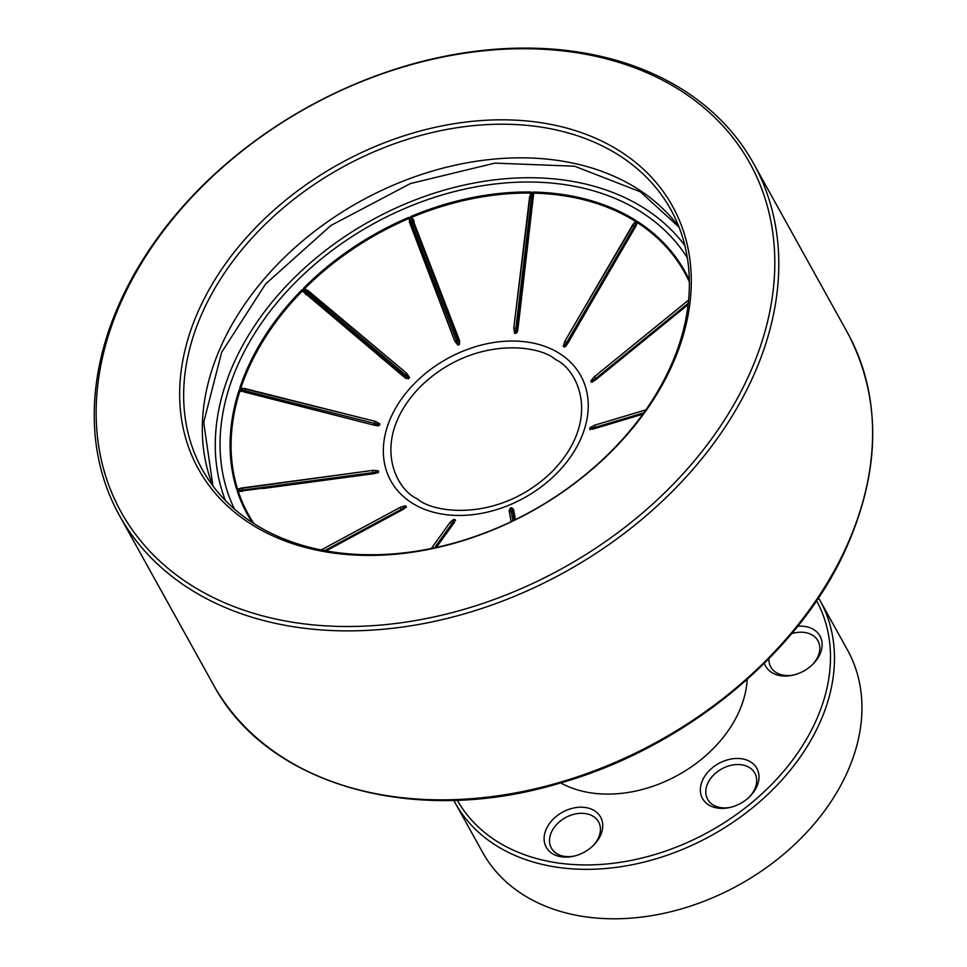 <?xml version="1.0" encoding="UTF-8"?>
<svg xmlns="http://www.w3.org/2000/svg" width="967" height="967" viewBox="0 0 967 967"><rect width="100%" height="100%" fill="white"/><g stroke="black" fill="none" stroke-linecap="round" stroke-linejoin="round"><path stroke-width="1.45" d="M689.362 281.941A249.426 182.715 -29 0 0 637.531 222.724L568.004 343.019L565.526 346.645L563.217 346.416A10.19 6.455 122.5 0 0 566.843 342.173L634.316 226.459A10.19 6.455 122.5 0 0 636.189 221.153L637.205 221.806A10.19 6.455 -57.5 0 1 635.343 227.112L635.464 227.197M242.306 491.284A10.19 6.866 -17.7 0 1 237.471 490.789L237.193 490.91A250.223 183.295 -29 0 0 252.375 522.627M237.471 490.789L237.12 489.689A10.19 6.866 162.3 0 0 242.487 490.124L242.209 487.924L373.262 470.325L378.375 470.796L378.012 472.839M563.217 346.416L564.933 341.061L635.259 221.274A249.426 182.715 -29 0 0 533.724 193.134L518.058 328.067L517.418 331.778L516.003 333.325L514.577 333.301L513.791 327.994L530.569 193.074A249.426 182.715 -29 0 0 411.906 217.237L459.627 340.783L459.398 344.542L457.959 345.146L454.695 340.976L408.727 218.578A249.426 182.715 -29 0 0 304.726 288.565L406.684 373.286L409.585 377.698L408.521 378.774L405.717 378.29L403.481 376.514L302.357 290.958A249.426 182.715 -29 0 0 250.888 363.362A249.426 182.715 -29 0 0 240.88 388.009L375.631 421.455L379.934 423.909L379.523 425.166L377.976 425.867L373.854 425.105L239.961 390.813A249.426 182.715 -29 0 0 237.495 488.927L236.625 489.133L237.096 489.64M374.048 425.154L244.953 392.167A10.19 5.439 18.1 0 1 239.635 389.894L239.127 389.979A250.223 183.295 -29 0 0 236.625 489.133M239.635 389.894L240.046 388.637A10.19 5.439 -161.9 0 0 245.376 390.91L245.848 388.794L375.099 421.334L374.616 423.437A10.19 5.439 -161.9 0 0 379.934 423.909M240.88 388.009L239.792 387.948L240.058 388.589M302.562 289.931L303.626 288.855A10.19 2.563 -135.3 0 0 307.808 292.928L306.744 294.016A10.19 2.563 44.7 0 1 302.562 289.931L301.909 289.858A250.223 183.295 -29 0 0 239.792 387.948M303.626 288.855L303.638 288.118L304.726 288.565M409.392 217.684L410.83 217.079A10.19 1.003 -112.9 0 1 413.078 222.458L409.851 223.232L454.695 340.976L456.484 340.807L411.64 223.063A10.19 1.003 67.1 0 0 409.392 217.684L408.739 217.394A250.223 183.295 -29 0 0 303.638 288.118M411.906 217.237L411.048 216.415L410.83 217.079M531.512 192.506L532.938 192.53A10.19 4.303 -89 0 1 532.962 198.368L529.481 197.933L513.791 327.994L515.858 328.405L531.536 198.344A10.19 4.303 91 0 0 531.512 192.506L530.968 191.998A250.223 183.295 -29 0 0 411.048 216.415M533.724 193.134L532.938 192.53M636.189 221.153L635.863 220.476A250.223 183.295 -29 0 0 533.264 192.046M123.039 295.684A362.637 265.647 151 0 1 441.121 57.041A362.637 265.647 151 0 1 753.571 163.483A362.637 265.647 151 0 1 749.993 383.295A362.637 265.647 151 0 1 431.911 621.926A362.637 265.647 151 0 1 119.449 515.496A362.637 265.647 151 0 1 123.039 295.684M124.707 294.186A359.506 263.35 151 0 1 571.702 52A359.506 263.35 151 0 1 746.246 381.046A359.506 263.35 151 0 1 299.25 623.231A359.506 263.35 151 0 1 124.707 294.186M560.691 782.919A117.321 85.942 -29 0 0 737.966 713.997A117.321 85.942 -29 0 0 747.177 679.402M669.768 370.361A271.038 198.549 151 0 1 332.769 552.955A271.038 198.549 151 0 1 201.184 304.883A271.038 198.549 151 0 1 538.184 122.289A271.038 198.549 151 0 1 669.768 370.361M668.1 371.848A267.907 196.253 151 0 1 433.107 548.144A267.907 196.253 151 0 1 202.284 469.515A267.907 196.253 151 0 1 204.931 307.119A267.907 196.253 151 0 1 439.912 130.823A267.907 196.253 151 0 1 670.747 209.464A267.907 196.253 151 0 1 668.1 371.848M457.246 800.192A205.475 150.514 -29 0 0 558.684 863.072A205.475 150.514 -29 0 0 771.485 784.588A205.475 150.514 -29 0 0 816.547 600.749M453.777 800.313A208.606 152.822 -29 0 0 455.191 802.948A208.606 152.822 -29 0 0 558.527 867.435A208.606 152.822 -29 0 0 817.913 726.894A208.606 152.822 -29 0 0 819.98 600.447A208.606 152.822 -29 0 0 818.493 597.86M797.727 626.229A31.065 22.761 151 0 1 819.665 654.84A31.065 22.761 151 0 1 812.739 664.365A31.065 22.761 151 0 1 793.544 675.026A31.065 22.761 151 0 1 764.365 663.229M768.922 658.66A26.979 19.763 -29 0 0 770.772 666.976A26.979 19.763 -29 0 0 794.294 674.833M812.183 664.909A26.979 19.763 -29 0 0 817.683 657.149A26.979 19.763 -29 0 0 817.949 640.795A26.979 19.763 -29 0 0 791.622 633.675M756.545 787.174A31.065 22.761 151 0 1 749.618 796.711A31.065 22.761 151 0 1 730.423 807.372A31.065 22.761 151 0 1 702.828 779.668A31.065 22.761 151 0 1 741.459 758.744A31.065 22.761 151 0 1 756.545 787.174M749.062 797.243A26.979 19.763 -29 0 0 754.562 789.483A26.979 19.763 -29 0 0 754.828 773.129A26.979 19.763 -29 0 0 731.584 765.211A26.979 19.763 -29 0 0 707.917 782.968A26.979 19.763 -29 0 0 707.651 799.322A26.979 19.763 -29 0 0 731.173 807.179M600.277 835.923A31.065 22.761 151 0 1 593.351 845.448A31.065 22.761 151 0 1 574.156 856.109A31.065 22.761 151 0 1 546.56 828.417A31.065 22.761 151 0 1 585.192 807.481A31.065 22.761 151 0 1 600.277 835.923M592.795 845.992A26.979 19.763 -29 0 0 598.295 838.232A26.979 19.763 -29 0 0 598.561 821.877A26.979 19.763 -29 0 0 575.317 813.96A26.979 19.763 -29 0 0 551.649 831.705A26.979 19.763 -29 0 0 551.383 848.059A26.979 19.763 -29 0 0 574.906 855.916M830.689 619.895A208.606 152.822 -29 0 0 829.795 618.179L830.991 620.331A208.606 152.822 151 0 1 831.886 622.047L830.689 619.895M455.191 802.948L482.654 852.423A208.606 152.822 -29 0 0 662.395 913.646A208.606 152.822 -29 0 0 845.376 776.368A208.606 152.822 -29 0 0 847.443 649.921L819.98 600.447M512.945 520.814L511.229 511.93A1.571 1.414 -10.9 0 1 509.174 511.241L511.192 521.648L509.125 510.999L510.165 508.34L511.603 507.723L513.489 509.416L515.447 519.593M511.603 507.723A10.19 1.003 -112.9 0 1 512.667 511.313A1.571 1.414 -10.9 0 0 513.598 509.742L513.489 509.416M431.294 548.519L450.332 522.023L453.559 519.545L454.986 519.569L454.393 522.398L436.383 547.443M434.546 547.842L451.867 523.691L453.293 523.727A10.19 4.303 -89 0 0 454.986 519.569L455.578 520.512M321.129 549.969L400.604 507.131L405.318 505.801L406.345 506.454L403.251 509.331L326.084 550.912M403.565 509.162A10.19 6.455 -57.5 0 0 406.345 506.454L406.285 507.409M242.838 491.212L242.487 490.124L372.996 472.609L373.359 473.709A10.19 6.866 -17.7 0 0 378.726 471.908L373.782 473.721L238.281 491.381A249.426 182.715 -29 0 0 253.946 523.643M238.281 491.381L237.193 490.91M237.495 488.927L372.718 470.397L372.996 472.609A10.19 6.866 162.3 0 0 378.375 470.796M240.831 391.381L239.127 389.979M413.417 219.497L413.683 220.174M689.338 280.067A250.223 183.295 -29 0 0 637.519 221.528L637.446 223.232M688.117 304.605L595.467 379.983L591.188 382.074L590.837 380.974L594.403 376.671L686.993 301.353M592.179 382.291L591.188 382.074A10.19 6.866 -17.7 0 0 595.092 380.285M642.813 414.178L592.686 429.179L589.628 428.961L590.039 427.704L594.33 425.287L645.883 409.851M590.245 429.699L589.628 428.961A10.19 5.439 18.1 0 0 593.75 428.877M408.727 218.578L408.739 217.394M530.569 193.074L530.968 191.998M635.259 221.274L635.863 220.476M302.357 290.958L301.909 289.858M843.792 552.266A362.637 265.647 151 0 1 525.697 790.897A362.637 265.647 151 0 1 213.248 684.455C266.541 785.144 413.816 827.003 558.696 783.488C681.578 749.123 795.466 657.234 843.913 553.233C881.118 472.283 882.267 398.694 847.37 332.443A362.637 265.647 151 0 1 843.792 552.266M678.943 226.894A267.907 196.253 -29 0 0 637.652 188.879A267.907 196.253 -29 0 0 223.582 340.735A267.907 196.253 -29 0 0 212.74 485.688M225.42 500.543A264.051 193.424 151 0 1 236.238 357.995A264.051 193.424 151 0 1 644.348 208.328A264.051 193.424 151 0 1 684.841 245.509M234.498 509.125A259.18 189.858 151 0 1 335.839 247.721A259.18 189.858 151 0 1 641.242 212.051A259.18 189.858 151 0 1 687.332 257.754M417.236 498.791C395.092 489.266 369.853 439.103 420.053 386.957C472.041 335.948 538.704 344.288 555.288 359.422C577.432 368.947 602.671 419.098 552.471 471.255C500.483 522.253 433.82 513.912 417.236 498.791M391.949 415.133A108.546 79.524 151 0 1 559.724 353.608A108.546 79.524 151 0 1 579.62 441.363A108.546 79.524 151 0 1 411.845 502.888A108.546 79.524 151 0 1 391.949 415.133M567.871 342.826L564.933 341.061L632.406 225.359L635.343 227.112L567.871 342.826A10.19 6.455 -57.5 0 1 564.245 347.068M431.342 548.507L450.126 522.325A1.571 1.209 35.7 0 0 451.867 523.691A10.19 4.303 91 0 0 453.559 519.545M308.787 291.236L307.808 292.928L405.705 374.978L406.684 373.286L307.784 290.354M408.521 378.774A10.19 2.563 44.7 0 1 404.629 376.054L405.705 374.978A10.19 2.563 -135.3 0 0 409.585 377.698M409.367 221.999L409.851 223.232M457.959 345.146A10.19 1.003 67.1 0 0 456.484 340.807L457.923 340.203A10.19 1.003 -112.9 0 1 459.398 344.542M414.19 221.467L413.078 222.458L457.923 340.203L459.047 339.26M529.59 196.579L529.481 197.933M514.577 333.301A10.19 4.303 91 0 0 515.858 328.405L517.272 328.429A10.19 4.303 -89 0 1 516.003 333.325M532.962 198.368L517.272 328.429L518.022 328.369M633.034 224.139L632.406 225.359M594.403 376.671L595.793 378.411L688.274 303.263M590.837 380.974A10.19 6.866 162.3 0 0 595.793 378.411L596.119 379.451M594.415 376.683L688.589 300.145M645.847 409.911L594.33 425.287A1.571 1.052 -106.6 0 1 594.935 427.426L643.768 412.849M590.039 427.704A10.19 5.439 -161.9 0 0 594.935 427.426L594.548 428.623M514.371 520.125L512.667 511.313L511.229 511.93A10.19 1.003 67.1 0 0 510.165 508.34M324.67 550.646L401.281 509.307A10.19 6.455 122.5 0 0 405.318 505.801M321.225 549.993L400.181 507.373A1.571 0.798 61.6 0 0 401.281 509.307L402.199 509.899M240.868 488.021L242.209 487.924M379.523 425.166A10.19 5.439 18.1 0 1 374.205 424.706L374.616 423.437L245.376 390.91L244.953 392.167M244.53 388.396L245.848 388.794M403.674 376.683L404.629 376.054L306.744 294.016L305.645 294.597M453.293 523.727L436.25 547.467M373.359 473.709L262.879 488.54M212.921 485.93L203.699 422.374L221.624 352.375L265.599 283.996L330.968 225.444L410.395 183.573L494.85 163.121L574.579 166.203L640.372 191.817L679.052 227.172M753.571 163.483L847.37 332.443M119.449 515.496L213.248 684.455M459.035 339.199L459.627 340.795"/></g></svg>

